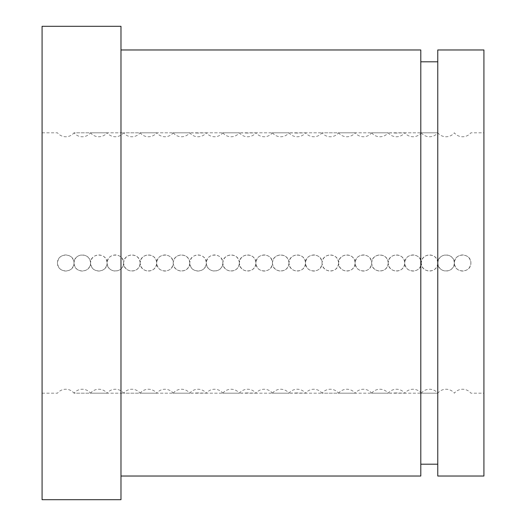 <?xml version="1.0" encoding="UTF-8"?>
<svg xmlns="http://www.w3.org/2000/svg" width="526" height="526" viewBox="0 0 526 526"><rect width="100%" height="100%" fill="white"/><g stroke="black" fill="none" stroke-linecap="round" stroke-linejoin="round"><path stroke-width="0.39" stroke-dasharray="2.63 1.97" d="M120.98 499.7L120.98 26.3M420.8 476.03L420.8 49.97M437.763 49.97L437.763 476.03M483.92 476.03L483.92 49.97M42.08 26.3L42.08 499.7M42.08 132.815L57.472 132.815A10.651 10.651 0 0 0 74.015 132.822L90.551 132.815A10.651 10.651 0 0 0 107.094 132.822L123.623 132.815L107.094 132.815A10.651 10.651 0 0 0 123.623 132.822L140.159 132.815A10.651 10.651 0 0 0 156.702 132.822L173.232 132.815L156.702 132.815A10.651 10.651 0 0 0 173.232 132.822L189.768 132.815A10.651 10.651 0 0 0 206.31 132.822L222.84 132.815L206.31 132.815A10.651 10.651 0 0 0 222.84 132.822L239.376 132.815A10.651 10.651 0 0 0 255.919 132.822L272.448 132.815L255.919 132.815A10.651 10.651 0 0 0 272.448 132.822L288.984 132.815A10.651 10.651 0 0 0 305.527 132.822L322.057 132.815L305.527 132.815A10.651 10.651 0 0 0 322.057 132.822L338.593 132.815A10.651 10.651 0 0 0 355.135 132.822L371.665 132.815L355.135 132.815A10.651 10.651 0 0 0 371.665 132.822L388.201 132.815A10.651 10.651 0 0 0 404.744 132.822L421.273 132.815L404.744 132.815A10.651 10.651 0 0 0 421.273 132.822L437.81 132.815A10.651 10.651 0 0 0 454.352 132.822A10.651 10.651 0 0 0 470.895 132.815L483.92 132.815M42.08 393.185L57.472 393.185A10.651 10.651 0 0 1 74.015 393.178L90.551 393.185A10.651 10.651 0 0 1 107.094 393.178L123.623 393.185L107.094 393.185A10.651 10.651 0 0 1 123.623 393.178L140.159 393.185A10.651 10.651 0 0 1 156.702 393.178L173.232 393.185L156.702 393.185A10.651 10.651 0 0 1 173.232 393.178L189.768 393.185A10.651 10.651 0 0 1 206.31 393.178L222.84 393.185L206.31 393.185A10.651 10.651 0 0 1 222.84 393.178L239.376 393.185A10.651 10.651 0 0 1 255.919 393.178L272.448 393.185L255.919 393.185A10.651 10.651 0 0 1 272.448 393.178L288.984 393.185A10.651 10.651 0 0 1 305.527 393.178L322.057 393.185L305.527 393.185A10.651 10.651 0 0 1 322.057 393.178L338.593 393.185A10.651 10.651 0 0 1 355.135 393.178L371.665 393.185L355.135 393.185A10.651 10.651 0 0 1 371.665 393.178L388.201 393.185A10.651 10.651 0 0 1 404.744 393.178L421.273 393.185L404.744 393.185A10.651 10.651 0 0 1 421.273 393.178L437.81 393.185A10.651 10.651 0 0 1 454.352 393.178A10.651 10.651 0 0 1 470.895 393.185L483.92 393.185M454.352 263L454.352 262.665C453.603 257.839 450.848 255.261 446.081 254.932C441.314 255.261 438.559 257.839 437.816 262.665C437.974 252.592 454.188 252.592 454.352 262.665C454.517 252.381 471.158 252.73 470.895 263C470.303 257.996 467.542 255.307 462.617 254.932C457.85 255.261 455.095 257.839 454.352 262.665L454.352 263.335C453.603 268.161 450.848 270.739 446.081 271.068C441.314 270.739 438.559 268.161 437.816 263.335C437.974 273.408 454.188 273.408 454.352 263.335C454.517 273.619 471.158 273.27 470.895 263C470.303 268.004 467.542 270.693 462.617 271.068C457.85 270.739 455.095 268.161 454.352 263.335L454.352 263M437.816 263L437.816 262.665L437.816 263M421.273 132.822A10.651 10.651 0 0 0 437.816 132.822L421.273 132.822M421.273 393.178A10.651 10.651 0 0 1 437.816 393.178L421.273 393.178M437.81 262.665C437.067 257.839 434.312 255.261 429.545 254.932C424.778 255.261 422.023 257.839 421.273 262.665L421.273 263L421.273 262.665C420.53 257.839 417.775 255.261 413.009 254.932C408.242 255.261 405.487 257.839 404.744 262.665C403.994 257.839 401.239 255.261 396.472 254.932C391.706 255.261 388.951 257.839 388.208 262.665C388.366 252.592 404.579 252.592 404.744 262.665C404.902 252.592 421.116 252.592 421.273 262.665C421.438 252.592 437.652 252.592 437.816 262.665M437.81 263.335C437.067 268.161 434.312 270.739 429.545 271.068C424.778 270.739 422.023 268.161 421.273 263.335L421.273 263L421.273 263.335C420.53 268.161 417.775 270.739 413.009 271.068C408.242 270.739 405.487 268.161 404.744 263.335C403.994 268.161 401.239 270.739 396.472 271.068C391.706 270.739 388.951 268.161 388.208 263.335C388.366 273.408 404.579 273.408 404.744 263.335C404.902 273.408 421.116 273.408 421.273 263.335C421.438 273.408 437.652 273.408 437.816 263.335M404.744 263L404.744 262.665L404.744 263M396.472 133.065L388.208 132.815L404.744 132.815L396.472 133.065M396.472 392.935L388.208 393.185L404.744 393.185L396.472 392.935M388.201 262.665L388.201 263L388.201 262.665C387.458 257.839 384.703 255.261 379.936 254.932C375.17 255.261 372.415 257.839 371.665 262.665C370.922 257.839 368.167 255.261 363.4 254.932C358.633 255.261 355.878 257.839 355.135 262.665C354.386 257.839 351.631 255.261 346.864 254.932C342.097 255.261 339.342 257.839 338.599 262.665C338.757 252.592 354.971 252.592 355.135 262.665C355.293 252.592 371.507 252.592 371.665 262.665C371.829 252.592 388.043 252.592 388.208 262.665M388.201 263.335L388.201 263L388.201 263.335C387.458 268.161 384.703 270.739 379.936 271.068C375.17 270.739 372.415 268.161 371.665 263.335C370.922 268.161 368.167 270.739 363.4 271.068C358.633 270.739 355.878 268.161 355.135 263.335C354.386 268.161 351.631 270.739 346.864 271.068C342.097 270.739 339.342 268.161 338.599 263.335C338.757 273.408 354.971 273.408 355.135 263.335C355.293 273.408 371.507 273.408 371.665 263.335C371.829 273.408 388.043 273.408 388.208 263.335M371.665 132.822A10.651 10.651 0 0 0 388.208 132.822L371.665 132.822M371.665 393.178A10.651 10.651 0 0 1 388.208 393.178L371.665 393.178M371.665 263L371.665 262.665L371.665 263M355.135 263L355.135 262.665L355.135 263M338.599 132.822L355.135 132.815L338.599 132.822A10.651 10.651 0 0 1 322.057 132.822L338.599 132.815M338.599 393.178L355.135 393.185L338.599 393.178A10.651 10.651 0 0 0 322.057 393.178L338.599 393.185M338.599 263L338.599 262.665L338.599 263M338.593 262.665C337.85 257.839 335.095 255.261 330.328 254.932C325.561 255.261 322.806 257.839 322.057 262.665L322.057 263L322.057 262.665C321.314 257.839 318.559 255.261 313.792 254.932C309.025 255.261 306.27 257.839 305.527 262.665C304.778 257.839 302.023 255.261 297.256 254.932C292.489 255.261 289.734 257.839 288.991 262.665C289.149 252.592 305.363 252.592 305.527 262.665C305.685 252.592 321.899 252.592 322.057 262.665C322.221 252.592 338.435 252.592 338.599 262.665M338.593 263.335C337.85 268.161 335.095 270.739 330.328 271.068C325.561 270.739 322.806 268.161 322.057 263.335L322.057 263L322.057 263.335C321.314 268.161 318.559 270.739 313.792 271.068C309.025 270.739 306.27 268.161 305.527 263.335C304.778 268.161 302.023 270.739 297.256 271.068C292.489 270.739 289.734 268.161 288.991 263.335C289.149 273.408 305.363 273.408 305.527 263.335C305.685 273.408 321.899 273.408 322.057 263.335C322.221 273.408 338.435 273.408 338.599 263.335M305.527 263L305.527 262.665L305.527 263M297.256 133.065L288.991 132.815L305.527 132.815L297.256 133.065M297.256 392.935L288.991 393.185L305.527 393.185L297.256 392.935M288.984 262.665L288.984 263L288.984 262.665C288.241 257.839 285.486 255.261 280.72 254.932C275.953 255.261 273.198 257.839 272.448 262.665C271.705 257.839 268.95 255.261 264.183 254.932C259.417 255.261 256.662 257.839 255.919 262.665C255.169 257.839 252.414 255.261 247.647 254.932C242.88 255.261 240.126 257.839 239.383 262.665C239.54 252.592 255.754 252.592 255.919 262.665C256.077 252.592 272.29 252.592 272.448 262.665C272.613 252.592 288.827 252.592 288.991 262.665M288.984 263.335L288.984 263L288.984 263.335C288.241 268.161 285.486 270.739 280.72 271.068C275.953 270.739 273.198 268.161 272.448 263.335C271.705 268.161 268.95 270.739 264.183 271.068C259.417 270.739 256.662 268.161 255.919 263.335C255.169 268.161 252.414 270.739 247.647 271.068C242.88 270.739 240.126 268.161 239.383 263.335C239.54 273.408 255.754 273.408 255.919 263.335C256.077 273.408 272.29 273.408 272.448 263.335C272.613 273.408 288.827 273.408 288.991 263.335M272.448 132.822A10.651 10.651 0 0 0 288.991 132.822L272.448 132.822M272.448 393.178A10.651 10.651 0 0 1 288.991 393.178L272.448 393.178M272.448 263L272.448 262.665L272.448 263M255.919 263L255.919 262.665L255.919 263M247.647 133.065L239.383 132.815L255.919 132.815L247.647 133.065M247.647 392.935L239.383 393.185L255.919 393.185L247.647 392.935M239.376 263L239.376 262.665C238.633 257.839 235.878 255.261 231.111 254.932C226.344 255.261 223.589 257.839 222.84 262.665C222.097 257.839 219.342 255.261 214.575 254.932C209.808 255.261 207.053 257.839 206.31 262.665C205.561 257.839 202.806 255.261 198.039 254.932C193.272 255.261 190.517 257.839 189.774 262.665C189.932 252.592 206.146 252.592 206.31 262.665C206.468 252.592 222.682 252.592 222.84 262.665C223.004 252.592 239.218 252.592 239.383 262.665L239.383 263.335C239.218 273.408 223.004 273.408 222.84 263.335C222.097 268.161 219.342 270.739 214.575 271.068C209.808 270.739 207.053 268.161 206.31 263.335C205.561 268.161 202.806 270.739 198.039 271.068C193.272 270.739 190.517 268.161 189.774 263.335C189.932 273.408 206.146 273.408 206.31 263.335C206.468 273.408 222.682 273.408 222.84 263.335L222.84 262.665L222.84 263.335C223.589 268.161 226.344 270.739 231.111 271.068C235.878 270.739 238.633 268.161 239.376 263.335L239.376 263M222.84 132.822A10.651 10.651 0 0 0 239.383 132.822L222.84 132.822M222.84 393.178A10.651 10.651 0 0 1 239.383 393.178L222.84 393.178M206.31 263L206.31 262.665L206.31 263M198.039 133.065L189.774 132.815L206.31 132.815L198.039 133.065M198.039 392.935L189.774 393.185L206.31 393.185L198.039 392.935M189.768 262.665L189.768 263L189.768 262.665C189.025 257.839 186.27 255.261 181.503 254.932C176.736 255.261 173.981 257.839 173.232 262.665C172.489 257.839 169.734 255.261 164.967 254.932C160.2 255.261 157.445 257.839 156.702 262.665C155.952 257.839 153.197 255.261 148.431 254.932C143.664 255.261 140.909 257.839 140.166 262.665C140.324 252.592 156.538 252.592 156.702 262.665C156.86 252.592 173.074 252.592 173.232 262.665C173.396 252.592 189.61 252.592 189.774 262.665M189.768 263.335L189.768 263L189.768 263.335C189.025 268.161 186.27 270.739 181.503 271.068C176.736 270.739 173.981 268.161 173.232 263.335C172.489 268.161 169.734 270.739 164.967 271.068C160.2 270.739 157.445 268.161 156.702 263.335C155.952 268.161 153.197 270.739 148.431 271.068C143.664 270.739 140.909 268.161 140.166 263.335C140.324 273.408 156.538 273.408 156.702 263.335C156.86 273.408 173.074 273.408 173.232 263.335C173.396 273.408 189.61 273.408 189.774 263.335M173.232 132.822A10.651 10.651 0 0 0 189.774 132.822L173.232 132.822M173.232 393.178A10.651 10.651 0 0 1 189.774 393.178L173.232 393.178M173.232 263L173.232 262.665L173.232 263M156.702 263L156.702 262.665L156.702 263M140.166 132.822L156.702 132.815L140.166 132.822A10.651 10.651 0 0 1 123.623 132.822L140.166 132.815M140.166 393.178L156.702 393.185L140.166 393.178A10.651 10.651 0 0 0 123.623 393.178L140.166 393.185M140.159 263L140.159 262.665C139.416 257.839 136.661 255.261 131.894 254.932C127.128 255.261 124.373 257.839 123.623 262.665C122.88 257.839 120.125 255.261 115.358 254.932C110.591 255.261 107.837 257.839 107.094 262.665C106.344 257.839 103.589 255.261 98.822 254.932C94.055 255.261 91.3 257.839 90.557 262.665C90.715 252.592 106.929 252.592 107.094 262.665C107.251 252.592 123.465 252.592 123.623 262.665C123.788 252.592 140.001 252.592 140.166 262.665L140.166 263.335C140.001 273.408 123.788 273.408 123.623 263.335C122.88 268.161 120.125 270.739 115.358 271.068C110.591 270.739 107.837 268.161 107.094 263.335C106.344 268.161 103.589 270.739 98.822 271.068C94.055 270.739 91.3 268.161 90.557 263.335C90.715 273.408 106.929 273.408 107.094 263.335C107.251 273.408 123.465 273.408 123.623 263.335L123.623 262.665L123.623 263.335C124.373 268.161 127.128 270.739 131.894 271.068C136.661 270.739 139.416 268.161 140.159 263.335L140.159 263M107.094 263L107.094 262.665L107.094 263M90.557 132.822L107.094 132.815L90.557 132.822A10.651 10.651 0 0 1 74.015 132.822L90.557 132.815M90.557 393.178L107.094 393.185L90.557 393.178A10.651 10.651 0 0 0 74.015 393.178L90.557 393.185M90.551 263L90.551 262.665C89.808 257.839 87.053 255.261 82.286 254.932C77.519 255.261 74.764 257.839 74.015 262.665C74.179 252.592 90.393 252.592 90.557 262.665L90.557 263.335C90.393 273.408 74.179 273.408 74.015 263.335C73.272 268.161 70.517 270.739 65.75 271.068C60.825 270.693 58.064 268.004 57.472 263C57.209 252.73 73.85 252.381 74.015 262.665C73.272 257.839 70.517 255.261 65.75 254.932C60.825 255.307 58.064 257.996 57.472 263C57.209 273.27 73.85 273.619 74.015 263.335L74.015 262.665L74.015 263.335C74.764 268.161 77.519 270.739 82.286 271.068C87.053 270.739 89.808 268.161 90.551 263.335L90.551 263M120.98 263L120.98 476.03L120.98 263"/><path stroke-width="0.79" d="M120.98 49.97L420.8 49.97L420.8 476.03L120.98 476.03M437.763 263L437.763 49.97L483.92 49.97L483.92 476.03L437.763 476.03L437.763 263M120.98 263L120.98 499.7L42.08 499.7L42.08 26.3L120.98 26.3L120.98 263M420.8 61.805L437.763 61.805M420.8 464.195L437.763 464.195"/></g></svg>
